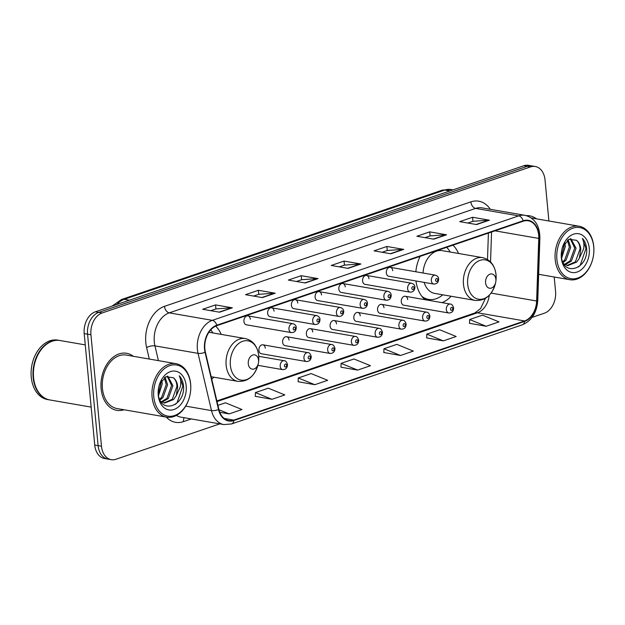 <?xml version="1.0" encoding="UTF-8"?>
<svg xmlns="http://www.w3.org/2000/svg" width="625" height="625" viewBox="0 0 625 625"><rect width="100%" height="100%" fill="white"/><g stroke="black" fill="none" stroke-linecap="round" stroke-linejoin="round"><path stroke-width="0.94" d="M415.977 280.969A31.961 22.562 99.8 0 0 425.031 299.688M441.969 302.625A31.961 22.562 99.8 0 0 451.156 296.258M211.75 379.195A31.961 22.562 99.8 0 0 213.828 377.18M265.328 348.18A4.523 3.195 99.8 0 0 262.891 344.82A4.523 3.195 99.8 0 0 258.906 350.367A4.523 3.195 99.8 0 0 261.344 353.734L306.375 361.539A4.523 3.195 -80.2 0 1 303.938 358.18A4.523 3.195 -80.2 0 1 307.922 352.625C309.305 352.562 310.406 353.828 311.227 356.438C311.148 359.789 309.539 361.492 306.375 361.539M289.062 340.086A4.523 3.195 99.8 0 0 286.625 336.727A4.523 3.195 99.8 0 0 282.633 342.281A4.523 3.195 99.8 0 0 285.078 345.641L330.109 353.445A4.523 3.195 -80.2 0 1 327.672 350.086A4.523 3.195 -80.2 0 1 331.656 344.531C333.039 344.469 334.133 345.734 334.961 348.344C334.883 351.703 333.266 353.398 330.109 353.445M312.797 331.992A4.523 3.195 99.8 0 0 310.352 328.633A4.523 3.195 99.8 0 0 306.367 334.188A4.523 3.195 99.8 0 0 308.812 337.547L353.844 345.359A4.523 3.195 -80.2 0 1 351.406 341.992A4.523 3.195 -80.2 0 1 355.391 336.445C356.766 336.375 357.867 337.648 358.688 340.25C358.617 343.609 357 345.312 353.844 345.359M336.531 323.906A4.523 3.195 99.8 0 0 334.086 320.539A4.523 3.195 99.8 0 0 330.102 326.094A4.523 3.195 99.8 0 0 332.539 329.453L377.578 337.266A4.523 3.195 -80.2 0 1 375.133 333.906A4.523 3.195 -80.2 0 1 379.125 328.352C380.5 328.281 381.602 329.555 382.422 332.156C382.352 335.516 380.734 337.219 377.578 337.266M360.258 315.812A4.523 3.195 99.8 0 0 357.82 312.453A4.523 3.195 99.8 0 0 353.836 318A4.523 3.195 99.8 0 0 356.273 321.367L401.312 329.172A4.523 3.195 -80.2 0 1 398.867 325.812A4.523 3.195 -80.2 0 1 402.852 320.258C404.234 320.195 405.336 321.461 406.156 324.07C406.078 327.422 404.469 329.125 401.312 329.172M383.992 307.719A4.523 3.195 99.8 0 0 381.555 304.359A4.523 3.195 99.8 0 0 377.57 309.914A4.523 3.195 99.8 0 0 380.008 313.273L425.039 321.078A4.523 3.195 -80.2 0 1 422.602 317.719A4.523 3.195 -80.2 0 1 426.586 312.164C427.969 312.102 429.07 313.367 429.891 315.977C429.812 319.336 428.195 321.031 425.039 321.078M407.727 299.625A4.523 3.195 99.8 0 0 405.289 296.266A4.523 3.195 99.8 0 0 401.297 301.82A4.523 3.195 99.8 0 0 403.742 305.18L448.773 312.992A4.523 3.195 -80.2 0 1 446.336 309.625A4.523 3.195 -80.2 0 1 450.32 304.078C451.703 304.008 452.797 305.281 453.617 307.883C453.547 311.242 451.93 312.945 448.773 312.992M386.32 272.891A4.523 3.195 99.8 0 0 388.758 276.25L433.789 284.062A4.523 3.195 -80.2 0 1 431.352 280.695A4.523 3.195 -80.2 0 1 435.336 275.148L390.305 267.336A4.523 3.195 99.8 0 0 386.32 272.891M362.586 280.984A4.523 3.195 99.8 0 0 365.023 284.344L410.062 292.148A4.523 3.195 -80.2 0 1 407.617 288.789A4.523 3.195 -80.2 0 1 411.602 283.242L366.57 275.43A4.523 3.195 99.8 0 0 362.586 280.984M291.383 305.258A4.523 3.195 99.8 0 0 293.828 308.617L338.859 316.43A4.523 3.195 -80.2 0 1 336.422 313.07A4.523 3.195 -80.2 0 1 340.406 307.516L295.375 299.703A4.523 3.195 99.8 0 0 291.383 305.258M243.922 321.445A4.523 3.195 99.8 0 0 246.359 324.805L291.398 332.609A4.523 3.195 -80.2 0 1 288.953 329.25A4.523 3.195 -80.2 0 1 292.938 323.695L247.906 315.891A4.523 3.195 99.8 0 0 243.922 321.445M267.656 313.352A4.523 3.195 99.8 0 0 270.094 316.711L315.125 324.516A4.523 3.195 -80.2 0 1 312.688 321.156A4.523 3.195 -80.2 0 1 316.672 315.609L271.641 307.797A4.523 3.195 99.8 0 0 267.656 313.352M315.117 297.164A4.523 3.195 99.8 0 0 317.562 300.531L362.594 308.336A4.523 3.195 -80.2 0 1 360.156 304.977A4.523 3.195 -80.2 0 1 364.141 299.422L319.102 291.617A4.523 3.195 99.8 0 0 315.117 297.164M338.852 289.078A4.523 3.195 99.8 0 0 341.289 292.438L386.328 300.242A4.523 3.195 -80.2 0 1 383.883 296.883A4.523 3.195 -80.2 0 1 387.875 291.328L342.836 283.523A4.523 3.195 99.8 0 0 338.852 289.078M458.57 253.477A31.961 22.562 99.8 0 0 452.945 245.18M420.133 256.367A31.961 22.562 99.8 0 0 415.844 271.766M221.242 334.398A31.961 22.562 99.8 0 0 215.672 326.148M392.742 270.703A4.523 3.195 99.8 0 0 390.305 267.336M369.008 278.789A4.523 3.195 99.8 0 0 366.57 275.43M297.812 303.07A4.523 3.195 99.8 0 0 295.375 299.703M250.344 319.25A4.523 3.195 99.8 0 0 247.906 315.891M274.078 311.156A4.523 3.195 99.8 0 0 271.641 307.797M321.547 294.977A4.523 3.195 99.8 0 0 319.102 291.617M345.273 286.883A4.523 3.195 99.8 0 0 342.836 283.523M548.906 221L545.031 179.938A18.094 12.773 99.8 0 0 535.266 166.5L528.531 165.328A18.094 12.773 99.8 0 0 523.797 165.742L95.406 311.797A18.094 12.773 99.8 0 0 84.203 333.602L94.742 445.062A18.094 12.773 99.8 0 0 104.5 458.5L107.867 459.086A18.094 12.773 99.8 0 1 98.109 445.641A18.094 12.773 99.8 0 0 107.867 459.086L111.234 459.672A18.094 12.773 99.8 0 0 115.969 459.258L219.766 423.875M535.266 166.5A18.094 12.773 99.8 0 0 530.531 166.906L102.141 312.969A18.094 12.773 99.8 0 0 90.938 334.766L87.57 334.18L98.109 445.641L87.57 334.18A18.094 12.773 99.8 0 1 98.773 312.383A18.094 12.773 99.8 0 0 87.57 334.18L84.203 333.602M530.531 166.906L527.164 166.32L98.773 312.383L527.164 166.32A18.094 12.773 99.8 0 1 531.898 165.914A18.094 12.773 99.8 0 0 527.164 166.32L523.797 165.742M101.133 388.82A28.945 20.43 99.8 0 0 116.75 410.328A28.945 20.43 99.8 0 0 124.063 409.758A28.945 20.43 99.8 0 1 116.75 410.328A28.945 20.43 99.8 0 1 101.133 388.82A28.945 20.43 99.8 0 1 126.641 353.281A28.945 20.43 99.8 0 0 101.133 388.82M204.867 348.938A19.297 13.625 -80.2 0 1 216.82 325.688L523.203 221.219A19.297 13.625 -80.2 0 1 528.258 220.789A19.297 13.625 -80.2 0 1 538.766 238.422L536.633 300.992A19.297 13.625 -80.2 0 1 524.586 320.945L233.789 420.094A19.297 13.625 -80.2 0 1 228.742 420.531A19.297 13.625 -80.2 0 1 218.844 409.344L205.383 352.094A19.297 13.625 -80.2 0 1 204.867 348.938M204.523 349.055A19.781 13.961 99.8 0 0 205.055 352.289L218.508 409.539A19.781 13.961 99.8 0 0 233.836 420.555L524.625 321.406A19.781 13.961 99.8 0 0 536.977 300.953L539.109 238.391A19.781 13.961 99.8 0 0 523.156 220.758L216.773 325.219A19.781 13.961 99.8 0 0 204.523 349.055M467.836 223.055L473.031 221.281L488.828 220.148A4.828 3.188 71.2 0 1 489.406 220.18L472.57 217.266L459.719 221.641L476.555 224.562L489.406 220.18M472.953 221.305L472.57 217.266M425 237.656L430.195 235.883L445.984 234.758A4.828 3.188 71.2 0 1 446.562 234.789L429.734 231.867L416.883 236.25L433.711 239.172L446.562 234.789M430.109 235.914L429.734 231.867M382.156 252.266L387.359 250.492L403.148 249.359A4.828 3.188 71.2 0 1 403.727 249.391L386.891 246.477L374.039 250.859L390.875 253.773L403.727 249.391M387.273 250.516L386.891 246.477M210.805 310.688L216 308.914L231.797 307.789A4.828 3.188 71.2 0 1 232.375 307.82L215.539 304.898L202.688 309.281L219.523 312.203L232.375 307.82M215.922 308.945L215.539 304.898M253.641 296.078L258.836 294.312L274.633 293.18A4.828 3.188 71.2 0 1 275.211 293.211L258.375 290.289L245.523 294.672L262.359 297.594L275.211 293.211M258.758 294.336L258.375 290.289M296.477 281.477L301.68 279.703L317.469 278.578A4.828 3.188 71.2 0 1 318.047 278.609L301.211 275.688L288.359 280.07L305.195 282.984L318.047 278.609M301.594 279.734L301.211 275.688M339.32 266.867L344.516 265.094L360.312 263.969A4.828 3.188 71.2 0 1 360.891 264L344.055 261.078L331.203 265.461L348.039 268.383L360.891 264M344.438 265.125L344.055 261.078M133.336 356.281A28.945 20.43 99.8 0 0 126.641 353.281A28.945 20.43 99.8 0 1 133.336 356.281M536.453 218.836A28.945 20.43 99.8 0 0 529.75 215.844A28.945 20.43 99.8 0 0 526.461 215.648A28.945 20.43 99.8 0 1 529.75 215.844A28.945 20.43 99.8 0 1 536.453 218.836M90.938 334.766L101.477 446.227A18.094 12.773 99.8 0 0 111.234 459.672M532.078 317.383L544.359 313.203A18.094 12.773 99.8 0 0 555.562 291.398L554.203 277M426.664 337.898L443.328 340.875L456.18 336.492L439.641 329.758L426.789 334.141L426.664 337.984M469.5 323.297L486.164 326.273L499.016 321.891L482.484 315.156L469.633 319.539L469.5 323.383M298.148 381.719L314.812 384.695L327.664 380.312L311.125 373.578L298.273 377.961L298.148 381.805M255.312 396.328L271.977 399.305L284.828 394.922L268.289 388.188L255.437 392.57L255.305 396.414M219.766 412.281L229.133 413.906L241.984 409.523L225.453 402.789L217.906 405.367M383.828 352.508L400.492 355.484L413.344 351.102L396.805 344.367L383.953 348.75L383.82 352.594M357.648 370.094L370.5 365.711L353.969 358.977L341.117 363.359L340.984 367.203L357.648 370.094L341.117 363.359M314.812 384.695L298.273 377.961M271.977 399.305L255.437 392.57M229.133 413.906L218.938 409.758M400.492 355.484L383.953 348.75M443.328 340.875L426.789 334.141M486.164 326.273L469.633 319.539M190.625 384.281A25.93 18.305 99.8 0 0 169.844 365.602A25.93 18.305 99.8 0 0 153.781 396.844A25.93 18.305 99.8 0 0 170.375 416.297A25.93 18.305 99.8 0 0 189.805 395.812A25.93 18.305 99.8 0 0 190.547 391.547A25.93 18.305 99.8 0 0 190.625 384.281M190.547 391.547L190.555 391.445A27.141 19.156 99.8 0 0 190.641 383.844A27.141 19.156 99.8 0 0 175.992 363.68A27.141 19.156 99.8 0 0 152.086 396.992A27.141 19.156 99.8 0 0 166.727 417.156A27.141 19.156 99.8 0 0 189.781 395.906L189.805 395.812M175.992 363.68L126.328 355.07A27.141 19.156 99.8 0 0 102.414 388.375A27.141 19.156 99.8 0 0 117.062 408.547L166.727 417.156M85.273 344.891L60.133 340.531A30.156 21.281 99.8 0 0 34.516 364.141A30.156 21.281 99.8 0 0 33.656 369.094A30.156 21.281 99.8 0 0 33.562 377.539A30.156 21.281 99.8 0 0 49.836 399.945L91.156 407.109M34.508 364.164L34.516 364.141A29.852 21.07 99.8 0 0 34.508 364.164A29.852 21.07 99.8 0 0 33.656 369.07A29.852 21.07 99.8 0 0 33.656 369.078L33.656 369.094M59.922 340.492A30.156 21.281 99.8 0 0 59.711 340.461A30.156 21.281 99.8 0 0 33.141 377.469A30.156 21.281 99.8 0 0 49.414 399.875A30.156 21.281 99.8 0 0 49.625 399.914M59.711 340.461L57.82 340.125A30.156 21.281 99.8 0 0 31.25 377.141A30.156 21.281 99.8 0 0 47.516 399.547L49.414 399.875M161.734 380.32L162.242 383.852L158.539 395.57M160.75 381.844L160.906 383.625L158.281 393.727M165.07 377.156L167.586 384.781L162.93 397.641L159.984 400.031M164.289 377.68L166.25 384.547L161.594 397.414L159.602 399.188M167.766 376.094L172.93 385.711L168.273 398.57L162.023 402.164M167.18 376.227L171.594 385.477L166.938 398.336L161.398 401.781M160.609 401.195L164.609 403.078L173.617 399.5L176.242 395.664L177.68 386.531C177.25 382.594 175.82 379.664 173.398 377.758C175.586 379.688 176.766 382.57 176.938 386.406L172.281 399.266L163.945 402.938M158.289 393.773C159.711 414.508 184.547 406.867 183.586 387.023L183.516 386.031C183.07 381.734 181.656 378.32 179.273 375.773C180.695 378.656 181.117 382.164 180.539 386.281L176.242 395.664M158.234 395.328A19.664 13.883 99.8 0 0 173.992 409.492A19.664 13.883 99.8 0 0 186.172 385.797A19.664 13.883 99.8 0 0 173.586 371.047A19.664 13.883 99.8 0 0 158.852 386.586A19.664 13.883 99.8 0 0 158.297 389.812A19.664 13.883 99.8 0 0 158.234 395.328M173.398 377.758L165.836 376.734L159.539 384.43M179.273 375.773L182.891 385.922L177.086 402.742L175.344 404.43M258.555 360.258A7.234 5.109 99.8 0 0 252.75 355.039A7.234 5.109 99.8 0 0 248.273 363.758A7.234 5.109 99.8 0 0 252.898 369.188A7.234 5.109 99.8 0 0 258.32 363.469A7.234 5.109 99.8 0 0 258.531 362.281A7.234 5.109 99.8 0 0 258.555 360.258M212.875 332.945A28.648 20.219 99.8 0 0 210.773 329.852M495.875 279.336A7.234 5.109 99.8 0 0 490.078 274.125A7.234 5.109 99.8 0 0 485.594 282.844A7.234 5.109 99.8 0 0 490.227 288.273A7.234 5.109 99.8 0 0 495.648 282.555A7.234 5.109 99.8 0 0 495.859 281.367A7.234 5.109 99.8 0 0 495.875 279.336M424.117 282.383A21.711 15.328 99.8 0 0 434.836 293.43L475.188 300.43A21.711 15.328 99.8 0 1 463.469 284.297A21.711 15.328 99.8 0 1 482.602 257.648L442.258 250.648A21.711 15.328 99.8 0 0 423.039 273.016M450.203 252.031A28.648 20.219 99.8 0 0 446.641 247.328M423.156 297.898A28.648 20.219 99.8 0 0 426.922 299.094L428.602 299.391A28.648 20.219 99.8 0 0 442.789 294.812M421.82 296.305A28.648 20.219 99.8 0 0 428.602 299.391M593.734 246.836A25.93 18.305 99.8 0 0 572.953 228.156A25.93 18.305 99.8 0 0 556.891 259.398A25.93 18.305 99.8 0 0 573.492 278.852A25.93 18.305 99.8 0 0 592.914 258.367A25.93 18.305 99.8 0 0 593.656 254.102A25.93 18.305 99.8 0 0 593.734 246.836M593.656 254.102L593.664 254A27.141 19.156 99.8 0 0 593.75 246.398A27.141 19.156 99.8 0 0 579.109 226.234A27.141 19.156 99.8 0 0 555.195 259.547A27.141 19.156 99.8 0 0 569.836 279.711A27.141 19.156 99.8 0 0 592.891 258.461L592.914 258.367M564.844 242.875L565.352 246.414L561.648 258.133M563.859 244.398L564.016 246.18L561.398 256.289M568.18 239.711L570.695 247.336L566.039 260.195L563.094 262.586M567.406 240.234L569.359 247.109L564.703 259.969L562.711 261.742M570.883 238.648L576.047 248.266L571.383 261.125L565.133 264.719M570.297 238.781L574.711 248.031L570.047 260.891L564.516 264.336M563.727 263.75L567.719 265.641L576.734 262.055L579.359 258.219L580.789 249.086C580.359 245.148 578.938 242.219 576.516 240.313C578.703 242.242 579.883 245.125 580.055 248.961L575.391 261.82L567.055 265.492M561.398 256.328C562.82 277.062 587.656 269.422 586.703 249.578L586.625 248.586C586.188 244.289 584.773 240.875 582.383 238.328C583.805 241.219 584.227 244.719 583.656 248.844L579.359 258.219M561.344 257.883A19.664 13.883 99.8 0 0 577.102 272.047A19.664 13.883 99.8 0 0 589.281 248.359A19.664 13.883 99.8 0 0 576.695 233.602A19.664 13.883 99.8 0 0 561.969 249.141A19.664 13.883 99.8 0 0 561.406 252.375A19.664 13.883 99.8 0 0 561.344 257.883M576.516 240.313L568.945 239.289L562.648 246.984M582.383 238.328L586.008 248.477L580.203 265.297L578.461 266.984M449.836 190.953L444.711 190.07A12.062 7.969 -108.8 0 0 441.914 190.266L451.031 189.523A24.125 17.023 99.8 0 0 444.711 190.07L124.281 299.32A24.125 17.023 99.8 0 0 116.711 304.539M129.398 300.211L124.281 299.32A12.062 7.969 -108.8 0 0 121.484 299.516L441.914 190.266M94.742 445.062L101.477 446.227M95.406 311.797L102.141 312.969M149.305 359.047L146.609 347.594A30.156 21.281 -80.2 0 1 164.484 306.336L470.867 201.867A6.031 3.984 -108.8 0 0 475.625 208.406L169.242 312.867A24.125 17.023 99.8 0 0 154.305 341.93A24.125 17.023 99.8 0 0 154.945 345.875L158.414 360.633M470.867 201.867A30.156 21.281 -80.2 0 1 490.312 209.312M481.938 207.859A24.125 17.023 99.8 0 0 475.625 208.406L518.727 215.875A24.125 17.023 -80.2 0 1 525.039 215.328L481.938 207.859M233.836 420.555A6.031 3.984 -108.8 0 1 231.586 423.938L223.875 424.586A24.125 17.023 -80.2 0 1 211.5 410.602L198.039 353.352A24.125 17.023 -80.2 0 1 197.398 349.406A24.125 17.023 -80.2 0 1 212.344 320.344A6.031 3.984 71.2 0 1 216.773 325.219M205.055 352.289A6.031 2.203 -13.2 0 1 198.039 353.352L154.945 345.875A6.031 2.203 166.8 0 0 146.609 347.594M524.625 321.406A6.031 3.984 71.2 0 1 522.383 324.789C531.688 320.75 536.812 312.68 537.758 300.578L539.891 238.016C539.727 225.563 534.781 218.008 525.039 215.328M536.977 300.953A6.031 0.82 2 0 0 537.758 300.578M185.688 406.125L211.5 410.602A6.031 2.203 -13.2 0 0 218.508 409.539M539.109 238.391A6.031 0.82 2 0 0 539.891 238.016M523.156 220.758A6.031 3.984 -108.8 0 0 518.727 215.875L212.344 320.344L169.242 312.867A6.031 3.984 -108.8 0 1 164.484 306.336M191.344 418.945L183.43 421.641A30.156 21.281 -80.2 0 1 166.227 417.07M176.375 415.43A24.125 17.023 99.8 0 0 180.773 417.109L223.875 424.586M184.297 417.719A6.031 3.984 -108.8 0 0 183.43 421.641M524.586 320.945L477.445 312.773A19.297 13.625 99.8 0 0 489.305 295.227M536.633 300.992L491.094 293.094M538.766 238.422L495.008 230.836M490.547 261.914L491.563 232.008M233.789 420.094L224.125 418.414M217.016 401.57L477.445 312.773A10.852 7.172 -108.8 0 0 474.93 312.945L480.602 308.531L485.461 298.336M360.312 263.969L347.594 268.305M317.469 278.578L304.758 282.914M274.633 293.18L261.914 297.516M231.797 307.789L219.078 312.125M403.148 249.359L390.43 253.695M445.984 234.758L433.273 239.094M488.828 220.148L476.109 224.484M258.711 355.641A19.945 14.078 99.8 0 0 242.727 341.273A19.945 14.078 99.8 0 0 230.375 365.297A19.945 14.078 99.8 0 0 243.141 380.266A19.945 14.078 99.8 0 0 258.078 364.508C254.586 376.32 247.844 381.93 237.859 381.344A21.711 15.328 99.8 0 1 226.141 365.211A21.711 15.328 99.8 0 1 245.273 338.562C253 340.461 257.477 346.141 258.711 355.586L258.648 361.227A19.945 14.078 99.8 0 0 258.711 355.641M482.602 257.648C490.328 259.547 494.805 265.219 496.031 274.672L495.977 280.312A19.945 14.078 99.8 0 0 496.039 274.719A19.945 14.078 99.8 0 0 480.055 260.352A19.945 14.078 99.8 0 0 467.703 284.383A19.945 14.078 99.8 0 0 480.469 299.344A19.945 14.078 99.8 0 0 495.406 283.586C491.906 295.398 485.172 301.016 475.188 300.43M424.133 298.883A28.914 20.406 99.8 0 0 426.672 299.055L424.391 299.125M293.203 328.883A1.508 1.062 99.8 0 0 294.406 329.969A1.508 1.062 99.8 0 0 295.344 328.156A1.508 1.062 99.8 0 0 294.133 327.07A1.508 1.062 99.8 0 0 293.203 328.883M316.938 320.789A1.508 1.062 99.8 0 0 318.141 321.883A1.508 1.062 99.8 0 0 319.078 320.062A1.508 1.062 99.8 0 0 317.867 318.977A1.508 1.062 99.8 0 0 316.938 320.789M340.664 312.703A1.508 1.062 99.8 0 0 341.875 313.789A1.508 1.062 99.8 0 0 342.812 311.969A1.508 1.062 99.8 0 0 341.602 310.883A1.508 1.062 99.8 0 0 340.664 312.703M364.398 304.609A1.508 1.062 99.8 0 0 365.609 305.695A1.508 1.062 99.8 0 0 366.539 303.883A1.508 1.062 99.8 0 0 365.336 302.789A1.508 1.062 99.8 0 0 364.398 304.609M388.133 296.516A1.508 1.062 99.8 0 0 389.344 297.602A1.508 1.062 99.8 0 0 390.273 295.789A1.508 1.062 99.8 0 0 389.062 294.703A1.508 1.062 99.8 0 0 388.133 296.516M411.867 288.422A1.508 1.062 99.8 0 0 413.07 289.516A1.508 1.062 99.8 0 0 414.008 287.695A1.508 1.062 99.8 0 0 412.797 286.609A1.508 1.062 99.8 0 0 411.867 288.422M435.602 280.336A1.508 1.062 99.8 0 0 436.805 281.422A1.508 1.062 99.8 0 0 437.742 279.602A1.508 1.062 99.8 0 0 436.531 278.516A1.508 1.062 99.8 0 0 435.602 280.336M280.203 366.273A4.523 3.195 -80.2 0 1 284.195 360.719C285.57 360.648 286.672 361.922 287.492 364.523C287.414 367.883 285.805 369.586 282.648 369.633A4.523 3.195 -80.2 0 1 280.203 366.273M286.594 365.172A1.508 1.062 99.8 0 0 285.383 364.086A1.508 1.062 99.8 0 0 284.453 365.906A1.508 1.062 99.8 0 0 285.664 366.992A1.508 1.062 99.8 0 0 286.594 365.172M310.328 357.086A1.508 1.062 99.8 0 0 309.117 356A1.508 1.062 99.8 0 0 308.188 357.812A1.508 1.062 99.8 0 0 309.391 358.898A1.508 1.062 99.8 0 0 310.328 357.086M334.062 348.992A1.508 1.062 99.8 0 0 332.852 347.906A1.508 1.062 99.8 0 0 331.914 349.719A1.508 1.062 99.8 0 0 333.125 350.805A1.508 1.062 99.8 0 0 334.062 348.992M357.789 340.898A1.508 1.062 99.8 0 0 356.586 339.812A1.508 1.062 99.8 0 0 355.648 341.633A1.508 1.062 99.8 0 0 356.859 342.719A1.508 1.062 99.8 0 0 357.789 340.898M381.523 332.805A1.508 1.062 99.8 0 0 380.32 331.719A1.508 1.062 99.8 0 0 379.383 333.539A1.508 1.062 99.8 0 0 380.594 334.625A1.508 1.062 99.8 0 0 381.523 332.805M405.258 324.719A1.508 1.062 99.8 0 0 404.047 323.633A1.508 1.062 99.8 0 0 403.117 325.445A1.508 1.062 99.8 0 0 404.32 326.531A1.508 1.062 99.8 0 0 405.258 324.719M428.992 316.625A1.508 1.062 99.8 0 0 427.781 315.539A1.508 1.062 99.8 0 0 426.852 317.352A1.508 1.062 99.8 0 0 428.055 318.438A1.508 1.062 99.8 0 0 428.992 316.625M452.727 308.531A1.508 1.062 99.8 0 0 451.516 307.445A1.508 1.062 99.8 0 0 450.578 309.266A1.508 1.062 99.8 0 0 451.789 310.352A1.508 1.062 99.8 0 0 452.727 308.531M112.062 306.125L121.484 299.516M451.031 189.523L453.031 189.867M231.586 423.938L522.383 324.789M216.867 400.938L474.93 312.945M487.508 259.492L488.406 233.086M208.914 332.258L245.273 338.562M211.172 376.719L237.859 381.344M258.531 362.281L258.648 361.227M258.32 363.469L258.078 364.508M495.859 281.367L495.977 280.312M495.648 282.555L495.406 283.586M531.297 217.945L579.109 226.234M538.648 274.305L569.836 279.711M291.398 332.609C294.555 332.562 296.164 330.867 296.242 327.508C296.203 325.703 295.102 324.438 292.938 323.695M315.125 324.516C318.281 324.477 319.898 322.773 319.977 319.414C319.93 317.617 318.836 316.344 316.672 315.609M338.859 316.43C342.016 316.383 343.633 314.68 343.703 311.32C343.664 309.523 342.562 308.25 340.406 307.516M362.594 308.336C365.75 308.289 367.367 306.586 367.438 303.227C367.398 301.43 366.297 300.164 364.141 299.422M386.328 300.242C389.484 300.195 391.102 298.5 391.172 295.141C391.133 293.336 390.031 292.07 387.875 291.328M410.062 292.148C413.219 292.109 414.828 290.406 414.906 287.047C414.859 285.25 413.766 283.977 411.602 283.242M433.789 284.062C436.945 284.016 438.562 282.312 438.641 278.953C438.594 277.156 437.492 275.883 435.336 275.148M258.766 356.312L284.195 360.719M257.875 365.336L282.648 369.633M262.891 344.82L307.922 352.625M286.625 336.727L331.656 344.531M310.352 328.633L355.391 336.445M334.086 320.539L379.125 328.352M357.82 312.453L402.852 320.258M381.555 304.359L426.586 312.164M405.289 296.266L450.32 304.078"/></g></svg>
